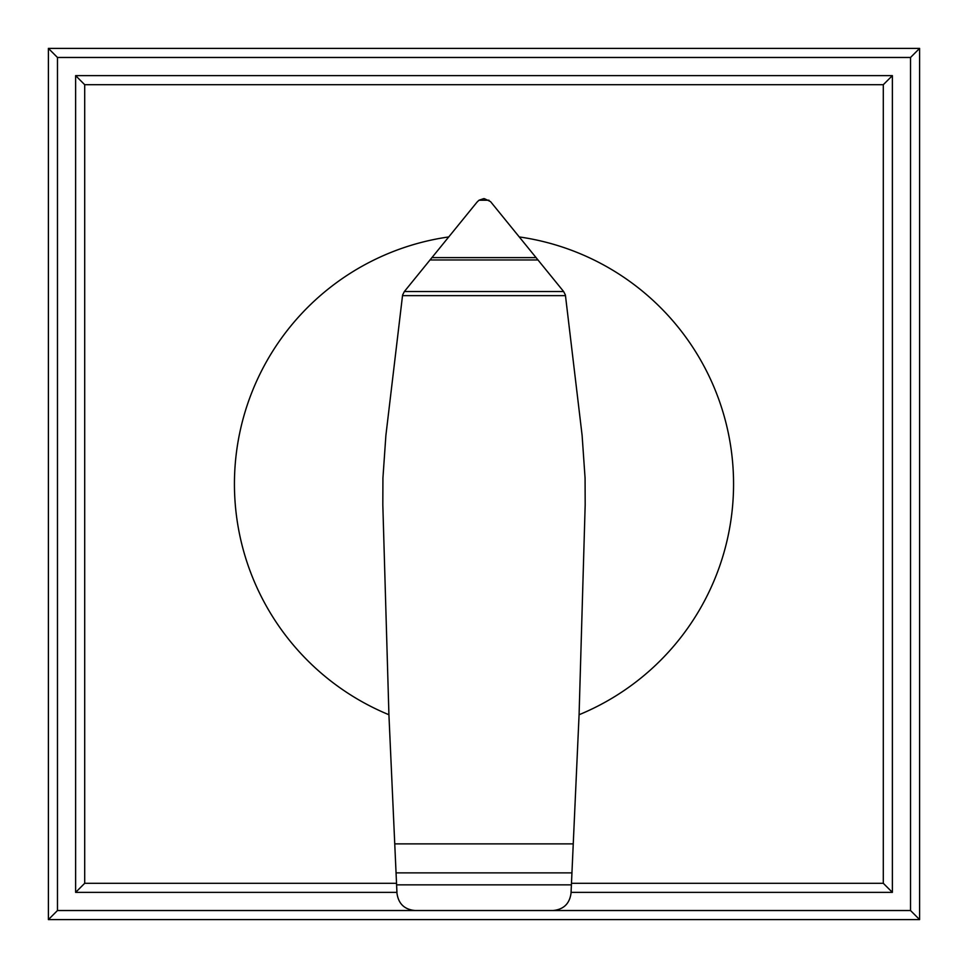 <?xml version="1.0" encoding="UTF-8"?>
<svg xmlns="http://www.w3.org/2000/svg" width="968" height="968" viewBox="0 0 968 968"><rect width="100%" height="100%" fill="white"/><g stroke="black" fill="none" stroke-linecap="round" stroke-linejoin="round"><path stroke-width="1.45" d="M484.327 198.646L490.534 201.598L563.63 291.525L565.397 295.01L582.107 435.358L585.071 478.035L585.18 504.776L579.082 714.735A249.562 249.562 0 0 0 519.477 236.966M448.523 236.966A249.562 249.562 0 0 0 388.918 714.735L382.82 504.776L382.929 478.035L385.893 435.358L402.591 295.034L404.37 291.525L477.055 202.094L479.015 200.219L483.673 198.646M396.057 872.87L571.943 872.87L571.035 893.161C569.607 903.725 563.582 909.509 552.982 910.525L415.139 910.525C404.515 909.569 398.465 903.822 396.977 893.27L388.918 714.735M565.481 295.639L402.519 295.639M563.63 291.525L404.37 291.525M538.087 259.969L429.913 259.969M488.985 200.219L479.015 200.219M579.082 714.735L573.25 843.878L394.75 843.878M573.25 843.878L571.943 872.87M75.625 892.375L84.7 883.3L84.7 84.7L75.625 75.625L75.625 892.375L396.928 892.375M84.7 84.7L883.3 84.7L883.3 883.3L571.471 883.3M396.529 883.3L84.7 883.3M571.072 892.375L892.375 892.375L883.3 883.3M892.375 892.375L892.375 75.625L883.3 84.7M892.375 75.625L75.625 75.625M415.018 910.525L57.475 910.525L48.4 919.6L919.6 919.6L910.525 910.525L552.982 910.525M57.475 910.525L57.475 57.475L910.525 57.475L910.525 910.525M919.6 919.6L919.6 48.4L910.525 57.475M919.6 48.4L48.4 48.4L57.475 57.475M48.4 48.4L48.4 919.6M571.41 884.861L396.59 884.861M536.187 257.621L431.813 257.621"/></g></svg>
